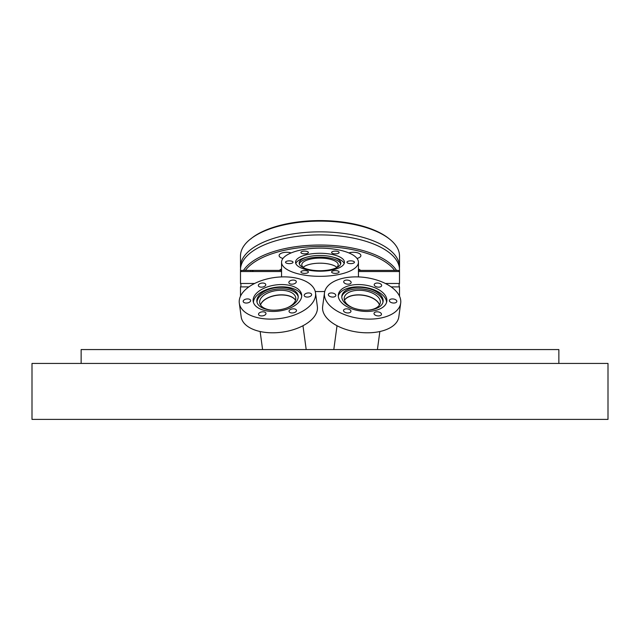 <?xml version="1.0" encoding="UTF-8"?>
<svg xmlns="http://www.w3.org/2000/svg" width="640" height="640" viewBox="0 0 640 640"><rect width="100%" height="100%" fill="white"/><g stroke="black" fill="none" stroke-linecap="round" stroke-linejoin="round"><path stroke-width="0.96" d="M357.592 363.44L32 363.44L32 419.4L608 419.4L608 363.44L357.592 363.44M558.864 363.44L558.864 349.568L81.136 349.568L81.136 363.44M248.888 286.888L240.496 286.888L240.496 296.192M391.112 286.888L399.504 286.888L399.504 296.192M399.504 286.888A3.416 3.416 0 0 1 399.504 283.48L385.384 283.48M240.496 286.888A3.416 3.416 0 0 0 240.496 283.48L254.616 283.48M358.448 271.536L399.504 271.536L399.504 269.76A79.504 34.856 0 0 0 396.312 259.976A79.504 34.856 0 0 0 320 234.904A79.504 34.856 0 0 0 243.688 259.976A79.504 34.856 0 0 0 240.496 269.76L240.496 283.48M358.448 270.4L398.368 270.4L399.504 271.536L399.504 283.48M250.808 270.4L241.632 270.4L240.496 271.536L251.768 271.536L250.544 271.536L250.808 270.4L253.536 270.4L251.768 271.536L281.552 271.536M253.536 270.4L281.552 270.4M303.176 267.312A18.2 6.672 180 0 1 320 263.184A18.2 6.672 180 0 1 336.824 267.312A18.2 6.672 0 0 0 320 263.184A18.2 6.672 180 0 0 303.176 267.312M260.544 305A18.2 9.784 172.3 0 1 275.744 295.488A18.2 9.784 172.3 0 1 294.544 299.04A18.2 9.784 172.3 0 1 295.536 300.264M344.464 300.264A18.2 9.784 -172.3 0 1 361.64 295.136A18.2 9.784 -172.3 0 1 379.456 305M279.336 270.4A47.2 20.696 0 0 1 281.552 268.904M358.448 268.904A47.2 20.696 0 0 1 360.664 270.4M394.616 270.4A78.368 34.352 180 0 0 320 246.552A78.368 34.352 180 0 0 245.384 270.4M282.976 258.44A7.504 3.288 0 0 1 279.112 255.56A7.504 3.288 0 0 1 283.264 252.616A7.504 3.288 0 0 1 291.128 252.928M348.872 252.928A7.504 3.288 0 0 1 356.736 252.616A7.504 3.288 0 0 1 360.888 255.56A7.504 3.288 0 0 1 357.024 258.44M396.504 270.4A79.504 34.856 180 0 0 320 245.032A79.504 34.856 180 0 0 243.496 270.4M399.432 268.232A79.504 34.856 180 0 0 399.504 266.704A79.504 34.856 180 0 0 320 231.848A79.504 34.856 180 0 0 240.496 266.704A79.504 34.856 180 0 0 240.568 268.232M240.496 266.704L240.496 255.96A79.504 34.856 0 0 1 250.544 239L251.768 238.072A79.504 34.856 0 0 1 389.408 238.968A79.504 34.856 0 0 1 399.504 255.96L399.504 266.704M251.768 238.072L253.536 236.736A78.368 34.352 0 0 1 388.416 238.184L389.408 238.968M250.544 239L250.976 238.856M340.688 263.928A20.816 7.632 0 0 0 320 257.144A20.816 7.632 180 0 0 299.312 263.928M304.032 267.976A18.2 6.672 180 0 1 301.8 264.776A18.2 6.672 180 0 1 320 258.104A18.2 6.672 0 0 1 338.2 264.776A18.2 6.672 0 0 1 335.968 267.976M324.768 291.456A38.448 14.088 0 0 1 320 291.568A38.448 14.088 180 0 1 315.232 291.456M358.448 262.232A38.448 14.088 0 0 1 320 276.328A38.448 14.088 180 0 1 281.552 262.232A38.448 14.088 180 0 1 320 248.144A38.448 14.088 0 0 1 358.448 262.232L358.448 276.912M320 271.2A24.456 8.96 180 0 1 295.544 262.232A24.456 8.96 180 0 1 320 253.272A24.456 8.96 0 0 1 344.456 262.232A24.456 8.96 0 0 1 320 271.2M289.288 260.856A3.752 1.376 180 0 1 293.04 262.232A3.752 1.376 180 0 1 289.288 263.608A3.752 1.376 180 0 1 285.536 262.232A3.752 1.376 180 0 1 289.288 260.856M304.648 251.112A3.752 1.376 180 0 1 308.4 252.488A3.752 1.376 180 0 1 304.648 253.864A3.752 1.376 180 0 1 300.888 252.488A3.752 1.376 180 0 1 304.648 251.112M335.352 251.112A3.752 1.376 180 0 1 339.112 252.488A3.752 1.376 180 0 1 335.352 253.864A3.752 1.376 180 0 1 331.6 252.488A3.752 1.376 180 0 1 335.352 251.112M350.712 260.856A3.752 1.376 180 0 1 354.464 262.232A3.752 1.376 180 0 1 350.712 263.608A3.752 1.376 180 0 1 346.96 262.232A3.752 1.376 180 0 1 350.712 260.856M335.352 270.608A3.752 1.376 180 0 1 339.112 271.984A3.752 1.376 180 0 1 335.352 273.36A3.752 1.376 180 0 1 331.6 271.984A3.752 1.376 180 0 1 335.352 270.608M304.648 270.608A3.752 1.376 180 0 1 308.4 271.984A3.752 1.376 180 0 1 304.648 273.36A3.752 1.376 180 0 1 300.888 271.984A3.752 1.376 180 0 1 304.648 270.608M295.792 263.504A24.456 8.96 180 0 1 304.936 257.712L307.176 257.072A20.816 7.632 180 0 1 320 255.456A20.816 7.632 0 0 1 332.824 257.072L335.064 257.712A24.456 8.96 0 0 1 344.208 263.504M307.176 257.072A20.816 7.632 180 0 0 299.184 263.08A20.816 7.632 180 0 0 320 270.712A20.816 7.632 0 0 0 340.816 263.08A20.816 7.632 0 0 0 332.824 257.072M298.2 296.736A20.816 11.192 172.3 0 0 295.592 292.896A20.816 11.192 -7.7 0 0 272.288 289.928A20.816 11.192 -7.7 0 0 257.04 302.304M271.208 310.088A18.2 9.784 172.3 0 1 262.096 306.728A18.2 9.784 -7.7 0 1 259.688 302.72A18.2 9.784 -7.7 0 1 272.376 291.376A18.2 9.784 -7.7 0 1 293.344 293.824A18.2 9.784 172.3 0 1 295.76 297.84A18.2 9.784 172.3 0 1 286.608 308.008M260.504 304.928A18.2 9.784 -7.7 0 1 275.08 295.464A18.2 9.784 -7.7 0 1 293.968 298.384A18.2 9.784 172.3 0 1 295.56 300.184M317.36 306.528A38.448 20.672 172.3 0 1 290.552 330.48A38.448 20.672 172.3 0 1 246.256 325.312A38.448 20.672 -7.7 0 1 241.168 316.832L239.312 303.152A38.448 20.672 -7.7 0 0 244.4 311.624A38.448 20.672 172.3 0 0 288.704 316.792A38.448 20.672 172.3 0 0 315.512 292.84L317.36 306.528M239.312 303.152A38.448 20.672 -7.7 0 1 266.128 279.2A38.448 20.672 -7.7 0 1 310.424 284.368A38.448 20.672 172.3 0 1 315.512 292.84M298.408 289.328A24.456 13.152 172.3 0 1 301.648 294.72A24.456 13.152 172.3 0 1 284.592 309.952A24.456 13.152 172.3 0 1 256.416 306.664A24.456 13.152 -7.7 0 1 253.176 301.272A24.456 13.152 -7.7 0 1 270.232 286.04A24.456 13.152 -7.7 0 1 298.408 289.328M289.544 312.224A3.752 2.016 172.3 0 1 289.048 311.392A3.752 2.016 172.3 0 1 291.664 309.056A3.752 2.016 172.3 0 1 295.992 309.56A3.752 2.016 172.3 0 1 296.488 310.384A3.752 2.016 172.3 0 1 293.872 312.728A3.752 2.016 172.3 0 1 289.544 312.224M259.032 315.2A3.752 2.016 172.3 0 1 258.536 314.376A3.752 2.016 172.3 0 1 261.152 312.04A3.752 2.016 172.3 0 1 265.48 312.544A3.752 2.016 172.3 0 1 265.976 313.368A3.752 2.016 172.3 0 1 263.36 315.704A3.752 2.016 172.3 0 1 259.032 315.2M243.68 302.312A3.752 2.016 172.3 0 1 243.176 301.48A3.752 2.016 172.3 0 1 245.8 299.144A3.752 2.016 172.3 0 1 250.12 299.648A3.752 2.016 172.3 0 1 250.616 300.472A3.752 2.016 172.3 0 1 248 302.816A3.752 2.016 172.3 0 1 243.68 302.312M258.832 286.432A3.752 2.016 172.3 0 1 258.336 285.608A3.752 2.016 172.3 0 1 260.952 283.264A3.752 2.016 172.3 0 1 265.28 283.768A3.752 2.016 172.3 0 1 265.776 284.6A3.752 2.016 172.3 0 1 263.16 286.936A3.752 2.016 172.3 0 1 258.832 286.432M289.352 283.448A3.752 2.016 172.3 0 1 288.848 282.624A3.752 2.016 172.3 0 1 291.472 280.288A3.752 2.016 172.3 0 1 295.792 280.792A3.752 2.016 172.3 0 1 296.288 281.616A3.752 2.016 172.3 0 1 293.672 283.96A3.752 2.016 172.3 0 1 289.352 283.448M304.704 296.344A3.752 2.016 172.3 0 1 304.208 295.52A3.752 2.016 172.3 0 1 306.824 293.176A3.752 2.016 172.3 0 1 311.152 293.688A3.752 2.016 172.3 0 1 311.648 294.512A3.752 2.016 172.3 0 1 309.032 296.848A3.752 2.016 172.3 0 1 304.704 296.344M253.424 302.4A24.456 13.152 -7.7 0 1 271.568 288.064A24.456 13.152 -7.7 0 1 298.72 291.608A24.456 13.152 172.3 0 1 301.712 295.872M295.384 291.376A20.816 11.192 -7.7 0 0 271.408 288.576A20.816 11.192 -7.7 0 0 256.888 301.544A20.816 11.192 -7.7 0 0 259.64 306.136A20.816 11.192 172.3 0 0 283.624 308.936A20.816 11.192 172.3 0 0 298.144 295.968A20.816 11.192 172.3 0 0 295.384 291.376M382.96 302.304A20.816 11.192 -172.3 0 0 367.712 289.928A20.816 11.192 -172.3 0 0 344.408 292.896A20.816 11.192 7.7 0 0 341.8 296.736M353.392 308.008A18.2 9.784 7.7 0 1 344.24 297.84A18.2 9.784 7.7 0 1 346.656 293.824A18.2 9.784 -172.3 0 1 367.624 291.376A18.2 9.784 -172.3 0 1 380.312 302.72A18.2 9.784 -172.3 0 1 377.904 306.728A18.2 9.784 7.7 0 1 368.792 310.088M344.44 300.184A18.2 9.784 7.7 0 1 346.032 298.384A18.2 9.784 -172.3 0 1 364.92 295.464A18.2 9.784 -172.3 0 1 379.496 304.928M398.832 316.832A38.448 20.672 -172.3 0 1 393.744 325.312A38.448 20.672 7.7 0 1 349.448 330.48A38.448 20.672 7.7 0 1 322.64 306.528L324.488 292.84A38.448 20.672 7.7 0 0 351.296 316.792A38.448 20.672 7.7 0 0 395.6 311.624A38.448 20.672 -172.3 0 0 400.688 303.152L398.832 316.832M324.488 292.84A38.448 20.672 7.7 0 1 329.576 284.368A38.448 20.672 -172.3 0 1 373.872 279.2A38.448 20.672 -172.3 0 1 400.688 303.152M341.592 289.328A24.456 13.152 -172.3 0 1 369.768 286.04A24.456 13.152 -172.3 0 1 386.824 301.272A24.456 13.152 -172.3 0 1 383.584 306.664A24.456 13.152 7.7 0 1 355.408 309.952A24.456 13.152 7.7 0 1 338.352 294.72A24.456 13.152 7.7 0 1 341.592 289.328M381.168 286.432A3.752 2.016 -172.3 0 1 376.84 286.936A3.752 2.016 -172.3 0 1 374.224 284.6A3.752 2.016 -172.3 0 1 374.72 283.768A3.752 2.016 -172.3 0 1 379.048 283.264A3.752 2.016 -172.3 0 1 381.664 285.608A3.752 2.016 -172.3 0 1 381.168 286.432M396.32 302.312A3.752 2.016 -172.3 0 1 392 302.816A3.752 2.016 -172.3 0 1 389.384 300.472A3.752 2.016 -172.3 0 1 389.88 299.648A3.752 2.016 -172.3 0 1 394.2 299.144A3.752 2.016 -172.3 0 1 396.824 301.48A3.752 2.016 -172.3 0 1 396.32 302.312M380.968 315.2A3.752 2.016 -172.3 0 1 376.64 315.704A3.752 2.016 -172.3 0 1 374.024 313.368A3.752 2.016 -172.3 0 1 374.52 312.544A3.752 2.016 -172.3 0 1 378.848 312.04A3.752 2.016 -172.3 0 1 381.464 314.376A3.752 2.016 -172.3 0 1 380.968 315.2M350.456 312.224A3.752 2.016 -172.3 0 1 346.128 312.728A3.752 2.016 -172.3 0 1 343.512 310.384A3.752 2.016 -172.3 0 1 344.008 309.56A3.752 2.016 -172.3 0 1 348.336 309.056A3.752 2.016 -172.3 0 1 350.952 311.392A3.752 2.016 -172.3 0 1 350.456 312.224M335.296 296.344A3.752 2.016 -172.3 0 1 330.968 296.848A3.752 2.016 -172.3 0 1 328.352 294.512A3.752 2.016 -172.3 0 1 328.848 293.688A3.752 2.016 -172.3 0 1 333.176 293.176A3.752 2.016 -172.3 0 1 335.792 295.52A3.752 2.016 -172.3 0 1 335.296 296.344M350.648 283.448A3.752 2.016 -172.3 0 1 346.328 283.96A3.752 2.016 -172.3 0 1 343.712 281.616A3.752 2.016 -172.3 0 1 344.208 280.792A3.752 2.016 -172.3 0 1 348.528 280.288A3.752 2.016 -172.3 0 1 351.152 282.624A3.752 2.016 -172.3 0 1 350.648 283.448M338.288 295.872A24.456 13.152 7.7 0 1 341.28 291.608A24.456 13.152 -172.3 0 1 368.432 288.064A24.456 13.152 -172.3 0 1 386.576 302.4M344.616 291.376A20.816 11.192 7.7 0 0 341.856 295.968A20.816 11.192 7.7 0 0 356.376 308.936A20.816 11.192 7.7 0 0 380.36 306.136A20.816 11.192 -172.3 0 0 383.112 301.544A20.816 11.192 -172.3 0 0 368.592 288.576A20.816 11.192 -172.3 0 0 344.616 291.376M306.2 349.568L302.976 325.728M333.8 349.568L337.024 325.728M262.584 349.568L260.144 331.52M377.416 349.568L379.856 331.52M281.552 262.232L281.552 276.912"/></g></svg>
